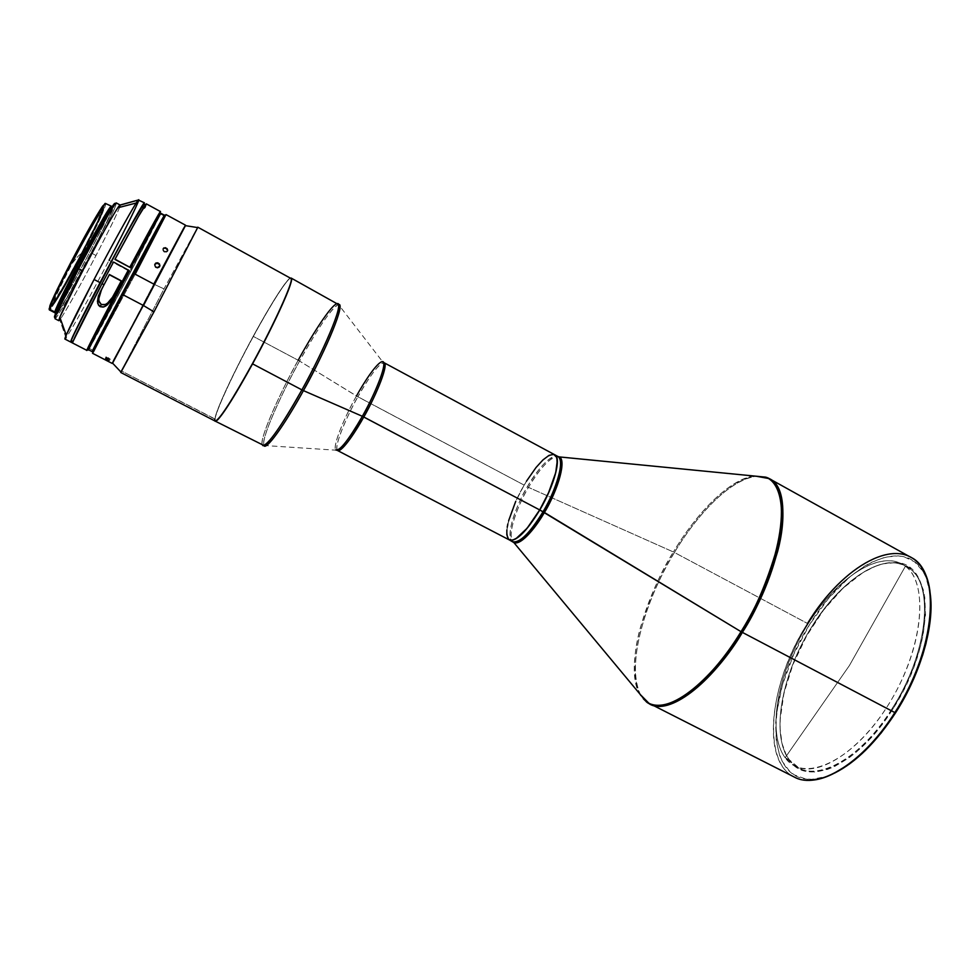 <?xml version="1.0" encoding="UTF-8"?>
<svg xmlns="http://www.w3.org/2000/svg" width="980" height="980" viewBox="0 0 980 980"><rect width="100%" height="100%" fill="white"/><g stroke="black" fill="none" stroke-linecap="round" stroke-linejoin="round"><path stroke-width="0.73" stroke-dasharray="4.9 3.68" d="M554.631 454.708C547.416 453.373 537.248 463.491 524.116 485.1L357.884 396.79C370.795 374.25 379.566 362.918 384.209 362.796C379.346 361.265 364.303 384.944 357.884 396.79L299.562 361.069C318.61 326.977 331.583 308.137 338.504 304.56L338.578 304.547M337.953 303.579C334.339 301.154 316.185 327.394 298.177 360.273L299.562 361.069C309.423 342.877 331.007 306.826 338.504 304.56L382.519 361.608C377.496 362.931 368.823 374.385 356.487 395.981C342.951 420.004 332.526 446.782 335.76 449.857C332.196 444.05 349.113 408.427 356.487 395.981L524.116 485.1C537.346 463.381 547.538 453.299 554.692 454.867C561.479 457.832 554.141 485.578 539.686 509.906L539.686 509.906C526.517 531.295 516.485 541.315 509.612 539.956C502.287 537.138 509.98 509.037 524.129 485.125L515.737 501.344M554.668 454.732C547.44 453.471 537.285 463.601 524.19 485.137C537.285 463.601 547.44 453.471 554.668 454.732M527.313 486.791L528.465 487.366C540.458 467.497 550.27 457.207 557.902 456.472C550.638 455.112 540.446 465.218 527.313 486.791C519.461 498.747 503.806 535.84 512.748 541.695C507.42 536.146 515.26 509.735 528.465 487.366L673.407 551.985L528.465 487.366C534.627 476.415 548.947 456.227 557.902 456.472C549.768 453.14 533.647 475.337 527.313 486.791C513.226 510.592 505.545 538.596 512.748 541.695C506.268 532.642 521.017 499.028 528.465 487.366L527.313 486.791M290.987 277.977C288.488 276.164 271.19 303.139 253.183 336.336L298.177 360.273L253.355 336.434C271.154 303.629 288.279 276.838 291.072 278.038C288.279 276.838 271.154 303.629 253.355 336.434L253.269 336.397C272.109 301.656 290.043 274.008 291.305 278.479L289.051 279.092C282.069 286.528 270.137 305.638 253.269 336.397L253.183 336.336C270.076 305.54 282.019 286.405 289.014 278.957L291.342 278.663M753.816 475.986C730.541 479.049 697.944 510.96 673.407 551.985C688.536 526.407 721.476 482.099 753.816 475.986M183.897 227.838L153.958 284.225L163.991 288.88L121.373 370.93L214.865 418.901C216.004 409.983 233.987 371.518 253.183 336.336C233.853 371.751 215.784 410.473 214.841 419.073L121.373 370.93L163.991 288.88L197.446 227.556L163.991 288.88L153.97 284.2L185.465 225.645M910.665 557.228C883.899 541.879 837.606 574.121 807.52 623.476L674.436 552.487C699.451 510.629 732.893 478.314 756.291 476.231C723.669 481.131 689.712 526.579 674.436 552.487L807.52 623.476C769.9 682.288 760.321 760.713 794.217 777.005M807.52 623.476C763.861 690.716 760.064 782.003 809.419 780.276L811.514 779.308C762.795 781.085 766.36 691.096 809.456 624.787L828.48 598.4L849.562 577.048L864.029 566.452L871.22 562.434L885.173 557.167L898.133 555.893L904.087 556.812L914.597 561.859L922.842 571.132L925.978 577.306L930.106 593.01C928.783 583.811 926.173 576.216 922.278 570.25C900.583 535.778 843.976 567.42 809.456 624.787L793.739 654.273L782.432 684.836L776.405 714.346L775.682 723.571L776.258 740.611L779.602 755.261L782.31 761.485L789.721 771.383L794.4 774.923L805.511 778.916L811.869 779.296L825.92 776.638L833.466 773.6M185.441 225.155L153.958 284.225L135.191 274.204L166.024 214.583M891.861 709.005C857.047 764.829 807.214 786.475 789.476 759.917L788.986 759.243C770.39 734.289 781.967 673.836 811.55 627.127L811.795 627.176C782.089 674.093 770.452 734.816 789.133 759.917C806.601 787.565 857.218 766.164 892.56 709.471L891.861 709.005C927.656 654.187 934.675 585.17 909.734 568.645L905.398 566.244C927.717 582.414 924.177 641.202 894.409 694.526C864.899 747.997 818.729 779.1 794.89 765.992L785.139 757.712L789.476 759.917L799.288 768.222C821.044 780.582 862.473 755.899 891.861 709.005L892.56 709.471C937.248 641.459 934.087 559.911 893.674 562.618C868.697 561.699 835.156 589.262 811.795 627.176L811.55 627.127C781.685 674.264 770.219 735.392 789.476 759.917L785.139 757.712C766.433 732.648 777.789 672.452 807.459 624.946C836.859 577.208 881.522 548.053 905.398 566.244L849.415 665.518L785.139 757.712L849.415 665.518L905.398 566.244C929.8 583.529 922.695 651.32 887.243 706.568C852.11 762.097 803.269 783.584 785.139 757.712C766.899 733.273 777.164 675.306 805.401 628.327C833.404 581.177 876.635 550.258 901.943 563.966L906.255 566.354C881.78 552.316 839.272 581.704 811.55 627.127C834.801 589.372 868.194 561.932 893.037 562.863C899.37 563.059 904.932 564.982 909.734 568.645C934.675 585.17 927.656 654.187 891.861 709.005M164.113 251.113L167.066 251.395L167.347 248.932L165.412 247.695L163.758 247.965L163.121 249.643L164.113 251.113M162.754 218.038C154.338 232.505 100.793 333.555 93.541 348.635L93.37 351.979L135.191 274.204L93.37 351.979L92.904 350.607L130.842 280.231L164.591 214.988M163.28 217.903C155.453 234.134 102.765 333.555 93.725 349.162C104.003 331.387 162.913 219.961 164.518 215.282M167.752 250.108L167.568 249.312M163.121 248.871L164.162 252.044L162.729 249.912L163.464 248.589L165.951 248.687L167.396 250.782L166.355 252.252L163.758 251.787L162.729 249.912L163.758 248.454L166.306 248.014L167.396 250.782L166.661 252.105L164.162 252.044L167.36 251.137M159.434 266.915L158.821 267.638L159.434 266.915M157.952 268.055L156.947 268.116L157.952 268.055M155.967 267.797L155.146 267.148L155.967 267.797M105.803 357.112L105.681 358.704L109.662 360.383L107.665 358.766L108.253 357.639L110.262 359.256L107.812 358.496L107.212 359.623L107.812 358.496L105.865 356.879L110.177 359.317L106.967 358.031L105.803 357.112L106.6 356.965L108.253 357.639L107.665 358.766L105.326 357.994M144.085 204.146L143.08 206.535L144.942 207.552L144.329 208.679L145.31 205.31C142.014 209.83 131.896 227.862 114.93 259.406L140.556 212.905L145.138 205.224L144.329 208.679L142.48 207.674L143.778 203.987M88.592 349.48L89.266 348.427L93.026 350.362L89.266 348.427C97.155 335.797 162.741 211.692 160.72 213.199L130.622 271.938L109.062 260.312C126.151 227.764 139.871 199.896 138.731 199.736M152.378 239.206L105.522 327.663L94.717 346.283L164.407 215.208M160.389 211.521L129.801 271.338L159.017 214.743L159.483 216.114L160.622 213.64M144.942 207.552L144.329 208.679L142.48 207.674L143.08 206.535L144.942 207.552L146.302 203.852M90.111 347.018L88.727 347.398L129.801 271.338L130.622 271.938L89.278 348.439M119.597 207.331C116.338 215.526 108.474 231.574 96.003 255.498C81.499 283.257 65.329 312.191 60.454 318.953C65.329 312.191 81.499 283.257 96.003 255.498C111.181 226.319 119.242 209.524 120.185 205.114M66.015 337.88L59.78 319.848L66.015 337.88C70.658 331.534 90.797 295.139 109.062 260.312C90.797 295.139 70.658 331.534 66.015 337.88L64.913 339.055M113.901 205.763C121.838 193.954 110.054 219.74 92.341 253.55L96.003 255.498L92.341 253.55C108.07 223.244 116.069 206.388 116.326 202.958M55.003 318.708C56.032 320.019 75.129 286.564 92.341 253.55L91.324 253.171C104.615 227.617 112.443 211.386 114.807 204.489L106.195 223.844L91.324 253.171L92.341 253.55C71.54 293.498 49.49 331.105 55.958 315.119M56.828 310.476L69.017 290.423L89.315 252.975L90.797 253.759C75.24 283.6 58.004 313.723 57.073 312.51C56.975 310.084 64.08 295.078 78.363 267.466L78.363 267.466C94.558 236.352 111.745 206.486 112.369 208.152C112.173 211.214 104.983 226.417 90.797 253.759L89.315 252.975C103.5 225.621 110.679 210.406 110.85 207.331M105.448 203.448C107.053 203.84 99.936 219.361 84.096 249.998C70.021 277.058 54.145 304.952 50.323 309.214L55.848 312.081L50.323 309.214C54.145 304.952 70.021 277.058 84.096 249.998C98.576 222.043 105.84 206.449 105.913 203.24M111.279 207.564C108.547 218.075 63.137 303.763 55.97 311.934L66.469 295.005L84.133 262.91L101.381 229.394L111.279 207.564M49.086 309.055L60.674 291.526L83.484 249.765L84.096 249.998L83.484 249.765C96.885 223.893 104.113 208.556 105.142 203.754M52.908 304.253C42.348 317.618 97.314 212.072 102.802 208.52L102.52 207.662C96.959 211.214 41.332 318.047 52.05 304.498L53.508 304.572L52.687 305.184C52.504 302.869 58.996 288.929 72.189 263.375C85.971 236.854 101.038 210.627 103.415 208.85L102.802 208.52C98.159 211.104 47.812 306.752 52.075 304.866L52.908 304.253C59.817 297.136 106.661 207.907 103.243 208.311L103.415 208.85C104.909 209.083 98.478 223.109 84.109 250.917L77.726 256.625L72.189 263.375C85.971 236.854 101.038 210.627 103.415 208.85L103.843 208.63C103.794 211.508 97.204 225.608 84.109 250.917C71.307 275.503 56.914 300.799 53.508 304.572C50.789 306.593 57.024 292.861 72.189 263.375L77.726 256.625L84.109 250.917C71.307 275.503 56.914 300.799 53.508 304.572L52.05 304.498L53.324 302.82C62.12 290.827 97.265 224.506 102.251 210.492C103.219 207.919 103.304 206.976 102.52 207.662L102.802 208.52C103.574 207.846 103.488 208.777 102.533 211.313C97.596 225.131 62.83 290.754 54.169 302.6L52.908 304.253M49.38 308.994C51.744 307.757 68.539 278.492 83.484 249.765L100.585 215.392L104.995 203.46M52.05 304.498L51.181 305.099L51.315 303.837L55.995 292.702L73.475 257.875L93.222 222.019L102.912 207.429L97.4 221.529L80.605 254.874L63.957 285.339L52.05 304.498M49.38 309.925L50.323 309.214M55.836 311.603L55.542 311.714C56.509 312.951 73.77 282.816 89.315 252.975L102.961 226.037L110.789 208.348M55.407 316.577L69.237 293.939L91.324 253.171C76.195 282.179 59.253 312.179 55.407 316.577M78.363 267.466L102.19 223.771L112.333 208.14L109.16 216.85L98.147 239.475L68.294 295.078L58.763 310.709L57.061 312.498L57.734 309.778L78.363 267.466M112.884 296.769L121.214 281.015L112.884 296.769M59.829 317.189C58.433 320.68 58.42 321.562 59.78 319.848M109.062 260.312L129.801 271.338L86.828 350.35M73.157 341.812L84.549 317.581L113.423 262.236L129.25 270.651L113.423 262.236C91.838 302.587 71.797 342.29 73.157 341.812L73.157 341.812M160.781 213.236L123.847 284.739L88.47 349.713M89.266 348.427L127.241 278.345L159.483 216.078M144.428 203.044L142.48 207.674L143.791 203.987M164.469 215.294L152.451 239.071M93.026 350.362L92.145 351.612M164.518 247.671L163.464 248.589M112.516 363.151L153.799 284.102L112.173 363.421M92.524 353.29L93.37 351.979M109.662 360.383L106.783 358.362L105.264 358.006L105.681 358.704M892.56 709.471L878.974 728.52L871.735 737.058L856.789 751.685L849.268 757.638L834.507 766.544L827.439 769.423L814.282 771.995L802.816 770.366L797.855 768.038L789.635 760.59L786.438 755.568L781.954 743.232L780.068 728.324L780.092 720.092L783.927 693.154L792.955 664.501L806.467 636.192L823.47 610.197L842.812 588.368L863.147 572.418L876.524 565.791L882.98 563.806L895.108 562.692L905.802 565.509L910.469 568.424L918.125 577.196L923.258 589.715L924.765 597.261L925.524 614.607L923.197 634.379L920.869 644.901L913.997 666.67L904.418 688.536L892.56 709.471M185.526 225.437L153.958 284.225L185.441 225.523M112.59 363.163L153.97 284.2L112.455 363.335M811.514 779.308C818.631 779.161 826.385 777.054 834.752 772.987M640.504 694.759C626.061 669.144 642.733 604.403 674.436 552.487L673.407 551.985L674.436 552.487C656.073 580.65 622.753 656.857 640.504 694.759M214.841 419.073L215.159 421.082M646.543 702.023C631.439 691.819 631.733 658.229 640.479 627.347C650.414 595.693 661.39 570.568 673.407 551.985C642.255 603.068 625.534 666.584 638.899 692.836M253.269 336.397C234.097 371.53 216.139 409.959 215 418.864L215.747 421.069C210.259 423.091 230.423 378.17 253.269 336.397M253.355 336.434C231.599 376.222 211.999 419.354 215.257 421.118C211.999 419.354 231.599 376.222 253.355 336.434M298.177 360.273C276.139 400.06 257.654 443.805 262.714 445.569C257.275 440.498 286.479 380.473 298.177 360.273L299.562 361.069C288.304 380.693 260.999 436.235 263.841 445.471L263.877 445.545M509.49 540.005C502.409 536.844 510.139 508.902 524.19 485.137C510.139 508.902 502.409 536.844 509.49 540.005M336.985 450.261L263.841 445.471C260.766 440.51 278.663 398.811 299.562 361.069L356.487 395.981M508.657 520.637L507.836 524.006M507.236 527.13L506.868 529.984M526.444 481.217L536.036 467.534L545.101 458.089L552.304 454.377L554.839 454.953L556.505 457.158L556.946 466.186L553.455 480.212L546.509 497.068L539.686 509.906L529.629 525.023L520.013 535.656L512.356 540.188L509.637 539.968L507.799 538.106L506.917 529.923L509.735 517.011L515.774 501.344L524.129 485.125C510.029 508.914 502.299 536.905 509.441 539.98M337.696 450.592C332.796 446.794 350.338 409.371 357.884 396.79C343.907 421.547 333.445 449.036 337.696 450.592M921.911 567.971L922.278 570.25M789.133 759.917L788.986 759.243M794.89 765.992L799.288 768.222M167.017 251.431L166.661 252.105M109.638 360.224L110.238 359.096M112.369 208.152L111.463 207.662M52.075 304.866L52.687 305.184M102.533 211.313L102.251 210.492M54.169 302.6L53.324 302.82M57.073 312.51L56.166 312.032M901.943 563.966L906.255 566.354M893.037 562.863L893.674 562.618M383.535 362.392L382.519 361.608"/><path stroke-width="1.47" d="M506.868 529.984L506.832 534.786L508.559 539.318L512.32 540.274L515.823 538.829L527.105 528.245L539.698 509.931C554.288 485.394 561.614 457.44 554.631 454.708L384.209 362.796C388.448 364.009 378.268 391.4 363.788 416.99L539.698 509.931L548.555 492.72L555.721 472.642L557.265 460.87L556.554 457.072L553.712 454.377L549.045 455.369L542.981 459.89L536.048 467.485L526.444 481.217M338.578 304.547C345.646 302.293 327.786 346.834 303.42 390.616L362.355 416.292C377.521 389.477 387.798 361.142 382.519 361.608C376.982 361.853 362.821 384.38 356.487 395.981M807.52 623.476C842.506 565.325 899.885 533.071 921.911 567.971C940.249 593.365 929.065 659.944 894.838 712.583L741.015 631.671L539.784 509.98C554.276 485.602 561.626 457.795 554.827 454.818L554.705 454.757C561.699 457.488 554.374 485.443 539.784 509.98L543.079 511.719C557.669 487.195 564.933 459.24 557.902 456.484L559.298 456.913C566.342 459.767 559.041 487.856 544.39 512.466L741.015 631.671C783.535 564.063 793.751 484.61 765.698 477.15L753.816 475.986L765.698 477.15C782.371 483.287 785.47 514.782 776.944 548.139C766.923 582.635 754.943 610.479 741.015 631.671L894.838 712.583C936.072 649.593 941.56 571.034 910.665 557.228L769.239 478.62C794.866 489.351 783.486 566.967 742.338 632.418C710.169 685.4 668.899 715.327 649.752 704.13L640.504 694.759L649.752 704.13C677.793 717.139 723.865 664.771 742.338 632.418C755.886 611.777 767.695 584.656 777.74 551.079C786.389 518.555 784.576 486.766 769.239 478.62L756.291 476.231L769.239 478.62L765.698 477.15L559.298 456.913C568.155 462.548 552.696 499.886 544.39 512.466C531.025 534.125 520.858 544.17 513.888 542.601L512.736 541.695C520.49 545.039 536.452 523.651 543.079 511.719C551.348 499.2 566.746 461.972 557.902 456.484L554.705 454.757M301.901 389.881C325.25 347.912 343.11 304.449 337.953 303.579C343.637 307.634 314.629 368.002 301.901 389.881L252.571 363.862L301.901 389.881C290.938 410.179 268.067 447.358 262.714 445.569C268.018 445.275 281.089 426.716 301.901 389.881L303.42 390.616L301.901 389.881M291.072 278.038L291.17 278.075C295.066 278.247 275.858 321.403 252.571 363.862C272.587 327.32 290.521 288.561 291.44 280.366L291.072 278.038M252.485 363.788L252.485 363.788C274.694 323.265 293.571 281.419 291.305 278.479L291.305 280.403C290.374 288.598 272.464 327.308 252.485 363.788L252.485 363.788C235.494 394.573 223.783 413.315 217.339 419.991L215.747 421.069C220.745 418.105 232.983 399.007 252.485 363.788M291.342 278.663C292.775 282.987 274.082 324.172 252.387 363.764C274.082 324.172 292.775 282.987 291.342 278.663L197.776 227.176M120.908 372.008L153.983 311.861L197.654 227.605L153.983 311.861L143.496 305.552L153.983 311.861L120.773 372.486L215.159 421.082C219.287 420.163 231.696 401.053 252.387 363.764C230.68 403.687 213.028 429.228 214.841 419.073M185.441 225.523L112.516 363.151M638.899 692.836L646.543 702.023C664.783 716.331 707.621 686.723 741.015 631.671C722.248 664.93 673.554 719.21 646.543 702.023L794.217 777.005C817.761 790.358 862.78 763.689 894.838 712.583L895.671 712.644C921.163 673.076 934.883 623.942 930.106 593.01L930.914 611.005L930.106 621.308L925.99 643.431L922.707 655.008L913.862 678.528L908.387 690.189L895.671 712.644L894.838 712.583C868.942 753.62 833.858 780.374 809.419 780.276M164.518 215.282L165.755 214.926L122.831 294.649L143.301 305.442L185.441 225.155L166.024 214.583L135.191 274.204L153.799 284.102L183.897 227.838L143.509 305.515L183.995 228.12M157.964 262.91L159.556 264.159L159.85 266.033L157.192 267.65L155.391 266.695L154.73 264.857L156.004 262.995L157.964 262.91M164.591 214.988L121.937 293.976L93.026 350.362M167.188 248.724L165.228 247.658M167.36 251.137L167.752 250.108M157.192 267.65L155.391 266.695L154.73 264.857L155.6 263.24L157.462 262.787L159.25 263.755L159.924 265.568L159.066 267.185L157.192 267.65M158.196 263.571L156.212 263.289L154.877 264.196L157.217 263.252L159.005 264.208L158.196 263.571M159.532 265.065L159.005 264.208L159.532 265.065M159.532 266.695L159.679 266.021L159.532 266.695M105.681 358.704L108.854 360.334M145.383 204.857L143.778 203.987L145.138 205.224L143.411 204.281L141.794 206.621L121.177 243.114L76.109 329.599L71.295 340.391L72.888 341.677L72.532 342.976L70.633 341.996C71.222 338.823 81.022 319.027 100.046 282.62C121.912 240.909 144.244 200.839 144.403 202.811L144.085 204.146M164.383 215.318L163.28 217.903M164.407 215.208L160.708 213.199L164.175 215.576L160.426 213.53L150.847 230.508L160.781 213.236M144.403 202.811L138.327 200.006C135.84 202.235 114.415 240.602 94.068 279.471L100.046 282.62L94.068 279.471C111.426 246.323 130.254 212.219 136.208 203.019L138.327 200.006C141.684 196.159 127.449 225.314 109.062 260.312M159.017 214.743C165.191 201.99 151.435 226.588 129.862 267.087L160.389 211.521L146.29 203.84C144.379 205.531 133.954 223.979 115.015 259.186L130.769 267.785L160.622 213.64M89.278 348.439C84.121 357.161 97.486 330.75 117.992 291.893L129.262 270.603L113.508 262.015L102.03 283.673L104.015 284.727L109.405 274.498L121.3 280.807L115.91 290.999L116.902 291.526L128.356 269.917L116.902 291.526C94.876 333.274 81.45 360.015 88.727 347.398M88.47 349.713L117.992 291.893L116.902 291.526L117.992 291.893L129.262 270.603L88.396 349.676L129.262 270.603L113.508 262.015L102.03 283.673C83.006 320.056 73.182 339.827 72.532 342.976L70.633 341.996L71.54 339.264L90.785 300.394L127.694 231.121L144.428 203.044M59.78 319.848L58.837 320.693C58.812 318.096 66.726 301.497 82.602 270.897C99.286 238.887 117.208 207.27 119.695 205.261L138.327 200.006L120.124 205.016L119.597 207.331M120.185 205.114L117.784 207.797C110.544 219.042 98.821 240.076 82.602 270.897L78.621 268.79L82.602 270.897L59.829 317.189L66.224 335.111L94.068 279.471C74.872 316.32 65.158 336.177 64.913 339.055L86.828 350.35L116.902 291.526L115.91 290.999L121.3 280.807L109.405 274.498L99.972 292.444L101.589 289.406L98.845 297.038L98.919 301.068L101.308 304.462L100.132 306.667L97.718 303.482L98.417 295.96L101.589 289.406L98.686 299.047L99.225 302.061L101.308 304.462L104.456 304.805L107.237 303.531L112.884 296.769L108.792 302.257L105.448 304.498L101.308 304.462L100.132 306.667L98.576 305.295L97.424 301.571L98.417 295.96L104.015 284.727L102.03 283.673L72.888 341.677L71.246 340.832C67.204 343.796 139.295 207.344 143.411 204.281L143.791 203.987M120.124 205.016L116.326 202.958C115.677 201.084 96.64 234.208 78.621 268.79C94.815 238.03 106.575 217.021 113.901 205.763L112.492 206.131C105.252 217.205 93.663 237.883 77.751 268.14L78.621 268.79L77.751 268.14L58.555 306.63L54.696 315.891L54.513 317.275L55.407 316.577C54.108 318.108 54.133 317.165 55.468 313.747C58.849 305.429 66.273 290.227 77.751 268.14L111.487 207.638L110.85 207.331C110.189 205.641 92.978 235.506 76.783 266.634L78.155 267.356L76.783 266.634L71.467 276.924L59.241 301.852L55.542 311.714C55.419 309.276 62.5 294.245 76.783 266.634L98.368 226.87L110.801 207.319M114.979 203.656L114.807 204.502C115.346 202.554 114.574 203.093 112.492 206.131M111.389 206.204L101.001 222.142L79.466 261.378L60.282 299.415L55.603 310.035L54.941 312.804L55.97 311.934L54.954 312.816C50.446 315.107 106.244 209.169 110.997 206.449L111.279 207.564L111.389 206.204L105.448 203.448C102.863 205.286 86.179 234.318 70.891 263.743C85.701 235.543 96.579 216.249 103.525 205.861L105.448 203.448M105.142 203.754L102.667 206.082C95.795 216.36 85.027 235.445 70.364 263.351L70.891 263.743L70.364 263.351L54.231 295.715L49.086 309.055M104.995 203.46L92.255 223.146L70.364 263.351C59.805 283.722 52.981 297.822 49.919 305.65L49.38 308.994M50.323 309.214C48.988 310.746 48.951 309.827 50.213 306.471C53.312 298.582 60.209 284.335 70.891 263.743C56.313 291.991 49.147 307.389 49.38 309.925L54.954 312.816M110.789 208.348L110.924 207.576M55.836 311.603L56.828 310.476M114.856 203.35L111.487 207.638M55.468 313.747L55.958 315.119L78.621 268.79C62.769 299.427 54.892 316.062 55.003 318.708L58.837 320.693M109.331 274.719L101.589 289.406L109.405 274.498L121.189 281.003L109.331 274.719M111.867 298.704L115.91 290.999L109.858 301.999L107.335 304.854L104.101 306.838L100.132 306.667L103.133 307.083L105.828 306.005L111.867 298.704M66.015 337.88C64.423 340.097 64.484 339.178 66.224 335.111M144.942 207.552L146.302 203.852M146.29 203.84L138.462 216.421L114.93 259.406L130.744 267.834L114.93 259.406L130.744 267.834L160.708 213.199M88.592 349.48L89.266 348.427M92.194 351.636L93.541 348.635C101.136 332.906 153.983 233.154 162.741 218.038L164.199 215.588M163.832 247.916L163.121 248.871M93.37 351.979L122.831 294.649L165.755 214.926L164.334 215.331L162.741 218.038L164.15 217.67M112.173 363.421L143.301 305.442L122.831 294.649L92.524 353.29L112.173 363.421M113.815 360.554L143.301 305.442L113.533 360.64M833.466 773.6L849.256 764.155L865.377 750.46L881.094 733.052L895.671 712.644C876.463 742.019 856.153 762.134 834.752 772.987M197.666 227.593L185.465 225.645L112.59 363.163L121.055 372.167M112.455 363.335L185.526 225.437M215.257 421.118L217.389 420.126C223.844 413.438 235.568 394.683 252.571 363.862C231.893 401.151 219.471 420.261 215.343 421.18L215.257 421.118M543.079 511.719L544.39 512.466C537.726 524.447 521.715 545.897 513.888 542.601L512.736 541.695C519.645 543.3 529.751 533.316 543.079 511.719M539.784 509.98C526.468 531.589 516.374 541.609 509.527 540.017L509.649 540.078C516.534 541.45 526.591 531.417 539.784 509.98M263.877 445.545C267.712 450.874 292.138 411.576 303.42 390.616C316.626 368.113 347.018 303.959 338.504 304.56L291.17 278.075M298.177 360.273C308.369 341.371 331.926 302.257 337.953 303.579M383.535 362.392L384.209 362.796C389.146 366.202 371.738 403.772 363.788 416.99L362.355 416.292C355.397 429.142 339.558 453.434 335.76 449.857C339.631 451.388 348.5 440.192 362.355 416.292L303.42 390.616C283.637 426.57 265.703 450.996 263.841 445.471L215.343 421.18M515.737 501.344L508.657 520.637M507.836 524.006L507.236 527.13M336.985 450.261L337.696 450.592C342.02 450.8 350.718 439.604 363.788 416.99C357.063 429.35 342.265 452.258 337.696 450.592L509.441 539.98C516.288 541.56 526.383 531.54 539.698 509.931L362.355 416.292C370.624 402.658 388.852 362.821 382.519 361.608M103.525 205.861L102.667 206.082M50.213 306.471L49.919 305.65M56.166 312.032L55.542 311.714M109.601 302.342L111.034 299.66M136.208 203.019L117.784 207.797M92.145 351.612L88.396 349.676M94.031 350.007L93.541 348.623M646.543 702.023L513.888 542.601L509.527 540.017"/></g></svg>
